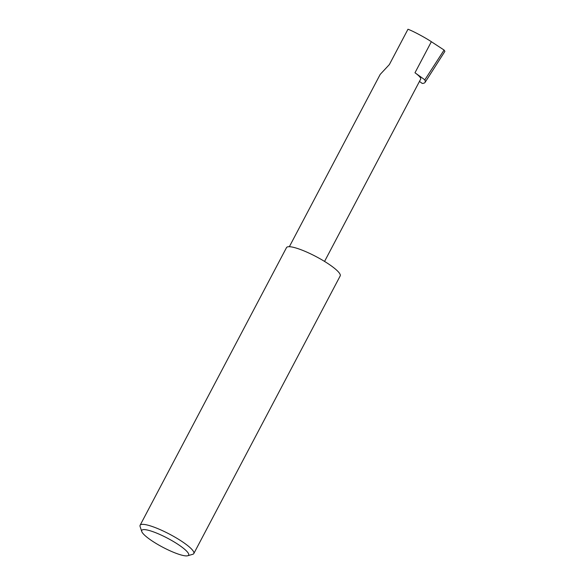 <?xml version="1.0" encoding="UTF-8"?>
<svg xmlns="http://www.w3.org/2000/svg" width="585" height="585" viewBox="0 0 585 585"><rect width="100%" height="100%" fill="white"/><g stroke="black" fill="none" stroke-linecap="round" stroke-linejoin="round"><path stroke-width="0.88" d="M289.356 246.702L380.206 74.39L389.339 64.599L407.972 29.25C412.52 30.815 425.383 37.674 431.357 41.71L444.081 50.047L444.892 51.37L425.083 82.368L444.892 51.37M147.478 530.061A26.493 5.097 -152.2 0 0 141.753 531.516A26.493 5.097 -152.2 0 0 157.987 544.584A26.493 5.097 -152.2 0 0 182.922 555.436A26.493 5.097 -152.2 0 0 187.712 555.75A26.493 5.097 -152.2 0 0 176.677 543.509A26.493 5.097 -152.2 0 0 147.478 530.061M141.753 531.516L140.107 526.537A30.347 5.843 27.8 0 1 140.122 525.25A30.347 5.843 27.8 0 1 146.659 524.877A30.347 5.843 27.8 0 1 177.723 538.785A30.347 5.843 27.8 0 1 193.81 553.556A30.347 5.843 27.8 0 1 192.75 554.295L187.712 555.75M140.122 525.25L286.504 247.616A30.347 5.843 27.8 0 1 293.041 247.236A30.347 5.843 27.8 0 1 324.105 261.144A30.347 5.843 27.8 0 1 340.192 275.923L193.81 553.556M324.558 261.422L420.666 79.136A19.005 3.656 -152.2 0 0 414.984 72.767L424.849 79.831L425.317 81.688C425.185 82.77 424.162 83.355 422.253 83.436L419.46 81.432M424.849 79.831L444.081 50.047M414.984 72.767L431.357 41.71"/></g></svg>

